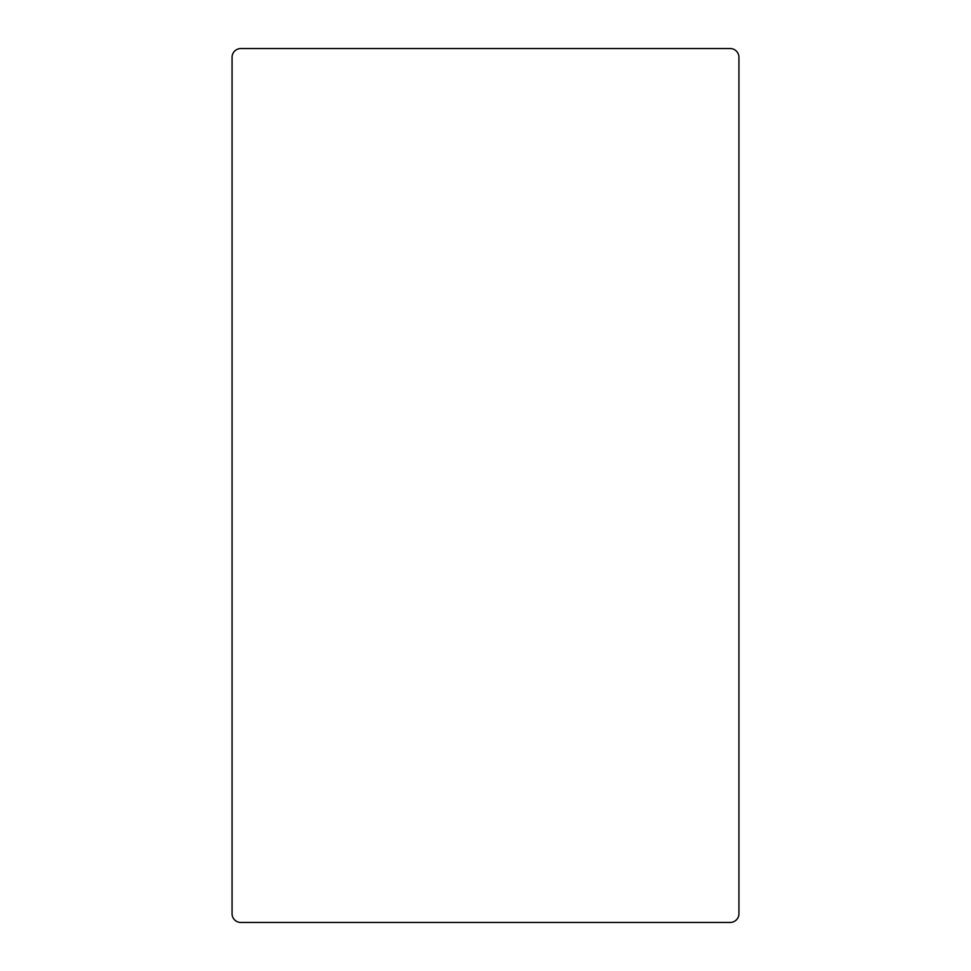 <?xml version="1.0" encoding="UTF-8"?>
<svg xmlns="http://www.w3.org/2000/svg" width="971" height="971" viewBox="0 0 971 971"><rect width="100%" height="100%" fill="white"/><g stroke="black" fill="none" stroke-linecap="round" stroke-linejoin="round"><path stroke-width="1.46" d="M730.192 48.55L240.808 48.55L730.192 48.55A8.739 8.739 0 0 1 738.931 57.289L738.931 913.711L738.931 57.289M232.069 57.289L232.069 913.711L232.069 57.289A8.739 8.739 0 0 1 240.808 48.55M232.069 913.711A8.739 8.739 0 0 0 240.808 922.45L730.192 922.45A8.739 8.739 0 0 0 738.931 913.711M240.808 922.45L730.192 922.45"/></g></svg>
